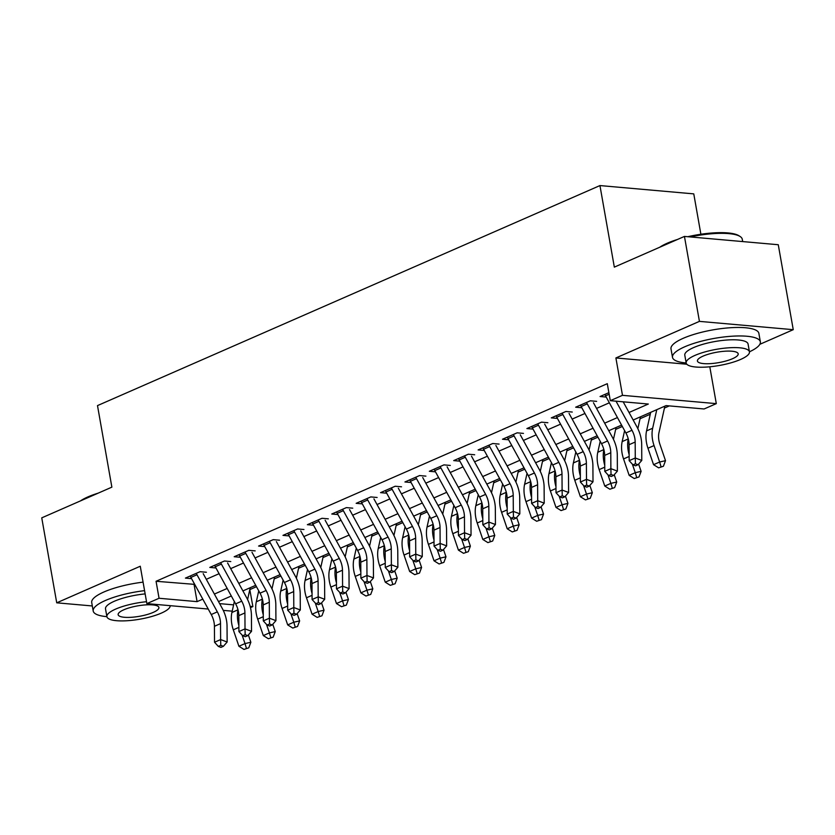 <?xml version="1.0" encoding="UTF-8"?>
<svg xmlns="http://www.w3.org/2000/svg" width="835" height="835" viewBox="0 0 835 835"><rect width="100%" height="100%" fill="white"/><g stroke="black" fill="none" stroke-linecap="round" stroke-linejoin="round"><path stroke-width="1.25" d="M249.801 589.573L252.88 606.575L250.469 607.629M700.889 234.249L693.77 193.877L599.947 185.568L97.497 405.601L111.869 487.149L41.75 517.857L56.728 602.818L92.32 605.959M599.947 185.568L614.33 267.127L684.449 236.42L778.272 244.728L793.25 329.679L699.427 321.371L615.896 357.954L622.482 395.331L716.305 403.639L704.103 408.973L666.069 405.612L633.16 420.015M759.85 344.302L793.25 329.679M709.802 366.795L716.305 403.639M249.874 589.583L256.47 586.692M274.183 578.937L280.863 576.014M298.575 568.259L305.255 565.337M322.968 557.582L329.648 554.649M347.36 546.894L354.04 543.971M371.752 536.216L378.432 533.294M396.145 525.539L402.814 522.606M420.537 514.851L427.207 511.928M444.919 504.173L451.599 501.25M469.312 493.495L475.992 490.562M493.704 482.807L500.384 479.885M518.097 472.13L524.777 469.207M542.489 461.452L549.159 458.519M566.881 450.764L573.551 447.842M591.264 440.087L597.943 437.164M615.656 429.409L622.336 426.487M640.048 418.721L650.256 414.254M664.441 408.044L669.336 405.893M684.449 236.42L699.427 321.371M206.391 572.257L200.056 571.693L185.422 578.102L191.559 578.645M230.784 561.569L224.448 561.005L209.804 567.414L215.952 567.967M255.176 550.891L248.83 550.328L234.197 556.736L240.344 557.279M279.568 540.214L273.222 539.65L258.589 546.059L264.737 546.601M303.95 529.526L297.615 528.962L282.981 535.371L289.129 535.924M328.343 518.848L322.007 518.284L307.374 524.693L313.522 525.236M352.735 508.171L346.4 507.607L331.766 514.016L337.914 514.558M377.128 497.483L370.792 496.919L356.159 503.328L362.296 503.881M401.52 486.805L395.185 486.241L380.541 492.65L386.688 493.193M425.913 476.127L419.567 475.564L404.933 481.972L411.081 482.515M450.305 465.439L443.959 464.876L429.326 471.284L435.473 471.838M474.687 454.762L468.351 454.198L453.718 460.607L459.866 461.15M499.079 444.084L492.744 443.521L478.111 449.929L484.258 450.472M523.472 433.396L517.136 432.833L502.503 439.241L508.651 439.794M547.864 422.719L541.529 422.155L526.895 428.564L533.033 429.106M572.257 412.041L565.921 411.478L551.277 417.886L557.425 418.429M596.649 401.353L590.303 400.8L575.67 407.209L581.818 407.751M629.037 412.48L648.325 404.036L610.291 400.675L607.296 383.683L156.061 581.275L194.712 584.375M206.297 579.302L219.094 573.697M230.69 568.625L243.486 563.02M255.082 557.937L267.878 552.332M279.464 547.259L292.271 541.654M303.856 536.581L316.663 530.976M328.249 525.893L341.056 520.288M352.641 515.216L365.448 509.611M377.034 504.538L389.83 498.933M401.426 493.85L414.223 488.245M425.819 483.173L438.615 477.568M450.201 472.495L463.007 466.89M474.593 461.807L487.4 456.202M498.986 451.13L511.792 445.525M523.378 440.452L536.185 434.847M547.77 429.764L560.567 424.159M572.163 419.086L584.959 413.482M596.555 408.409L609.352 402.804M608.872 392.669L600.062 396.521L606.21 397.063M208.228 609.039L146.856 603.611L140.27 566.234L56.728 602.818M146.856 603.611L159.057 598.267L197.091 601.638L202.801 599.133M156.061 581.275L159.057 598.267M610.291 400.675L622.482 395.331M232.203 611.168L223.258 610.375M219.636 603.632L233.602 604.864M250.135 606.335L252.88 606.575M621.574 425.098L608.778 430.703M597.182 435.776L584.385 441.381M572.789 446.454L559.993 452.059M548.407 457.142L535.6 462.747M524.015 467.819L511.208 473.424M499.622 478.497L486.815 484.102M475.23 489.185L462.423 494.79M450.837 499.862L438.041 505.467M426.445 510.54L413.649 516.145M402.052 521.217L389.256 526.833M377.67 531.905L364.864 537.51M353.278 542.583L340.471 548.188M328.886 553.261L316.079 558.876M304.493 563.949L291.686 569.553M280.101 574.626L267.304 580.231M255.708 585.304L242.912 590.919M231.316 595.992L218.519 601.597M214.386 594.061L227.193 588.456M238.779 583.383L251.585 577.778M263.171 572.695L275.967 567.09M287.564 562.018L300.36 556.413M311.956 551.34L324.752 545.735M336.338 540.652L349.145 535.047M360.73 529.974L373.537 524.37M385.123 519.297L397.93 513.692M409.515 508.609L422.322 503.004M433.908 497.931L446.704 492.326M458.3 487.254L471.097 481.649M482.682 476.566L495.489 470.961M507.075 465.888L519.881 460.283M531.467 455.211L544.274 449.606M555.859 444.523L568.666 438.918M580.252 433.845L593.048 428.24M604.644 423.168L617.441 417.563M194.096 584.646L197.091 601.638M615.896 357.954L686.819 364.227M616.021 401.176L631.98 430.286A17.848 11.878 -113.6 0 1 635.174 442.039L635.268 457.998L641.781 460.429L641.687 444.481A26.772 17.827 66.4 0 0 636.907 426.842L623.181 401.812M604.843 394.433A12.494 8.319 66.4 0 0 605.542 395.842L625.885 432.958A17.848 11.878 -113.6 0 1 629.068 444.711L629.172 460.669L635.268 457.998L635.425 463.769L632.982 464.834L635.592 465.815L638.023 464.74L635.425 463.769M638.023 464.74L641.781 460.429M629.172 460.669L632.982 464.834M664.869 406.134L658.972 432.676A17.848 11.878 66.4 0 0 659.89 444.23L665.505 460.669L663.408 466.243L658.627 467.851L663.408 466.243M658.627 467.851L653.554 464.677L647.95 448.238A26.772 17.827 -113.6 0 1 646.561 430.902L650.684 412.344M653.554 464.677L659.65 462.016L654.045 445.577A26.772 17.827 -113.6 0 1 652.657 428.23L656.78 409.672M661.069 466.786L659.65 462.016L665.505 460.669M659.754 247.233A43.545 11.126 -10 0 1 667.217 243.225A43.545 11.126 -10 0 1 677.509 239.457M687.779 236.712A43.545 11.126 -10 0 1 738.996 235.773L740.186 236.545A44.61 11.408 170 0 0 690.274 236.931M742.68 241.576L742.273 239.238A44.61 11.408 170 0 0 740.186 236.545M668.929 243.215A44.61 11.408 170 0 0 666.643 244.175A44.61 11.408 170 0 0 664.514 245.146M749.433 351.817A44.61 11.408 170 0 0 760.361 341.859A44.61 11.408 170 0 0 731.94 336.223A44.61 11.408 170 0 0 684.731 346.796A44.61 11.408 170 0 0 672.499 357.349A44.61 11.408 170 0 0 686.172 362.974M760.361 341.859L758.869 333.363A44.61 11.408 170 0 0 730.448 327.727A44.61 11.408 170 0 0 683.239 338.3A44.61 11.408 170 0 0 670.996 348.853L672.499 357.349M686.172 362.995L684.794 355.178A32.116 8.214 -10 0 1 693.603 347.579A32.116 8.214 -10 0 1 727.598 339.97A32.116 8.214 -10 0 1 748.066 344.02L749.444 351.838A32.116 8.214 170 0 0 728.976 347.788A32.116 8.214 170 0 0 694.981 355.397A32.116 8.214 170 0 0 686.172 362.995A32.116 8.214 170 0 0 706.64 367.045A32.116 8.214 170 0 0 740.624 359.436A32.116 8.214 170 0 0 749.444 351.838M703.101 356.117A20.698 5.292 170 0 0 697.423 361.012A20.698 5.292 170 0 0 710.606 363.622A20.698 5.292 170 0 0 732.514 358.716A20.698 5.292 170 0 0 738.192 353.821A20.698 5.292 170 0 0 725.01 351.211A20.698 5.292 170 0 0 703.101 356.117M80.463 500.906A43.545 11.126 -10 0 1 87.936 496.898A43.545 11.126 -10 0 1 98.217 493.13M89.637 496.888A44.61 11.408 170 0 0 87.351 497.848A44.61 11.408 170 0 0 85.233 498.819M144.57 590.648A44.61 11.408 170 0 0 105.45 600.469A44.61 11.408 170 0 0 93.207 611.022A44.61 11.408 170 0 0 106.89 616.647A32.116 8.214 170 0 0 127.358 620.718A32.116 8.214 170 0 0 161.343 613.109A32.116 8.214 170 0 0 170.173 605.678M143.077 582.152A44.61 11.408 170 0 0 103.947 591.973A44.61 11.408 170 0 0 91.714 602.526L93.207 611.022M146.522 601.711A32.116 8.214 170 0 0 115.7 609.07A32.116 8.214 170 0 0 106.89 616.668L105.513 608.851A32.116 8.214 -10 0 1 114.322 601.252A32.116 8.214 -10 0 1 145.144 593.904M123.82 609.79A20.698 5.292 170 0 0 118.142 614.685A20.698 5.292 170 0 0 131.325 617.295A20.698 5.292 170 0 0 153.233 612.389A20.698 5.292 170 0 0 158.911 607.494A20.698 5.292 170 0 0 145.718 604.884A20.698 5.292 170 0 0 123.82 609.79M586.546 402.439A12.494 8.319 66.4 0 0 587.245 403.858L607.588 440.964A17.848 11.878 -113.6 0 1 610.782 452.727L610.876 468.675L617.389 471.107L617.295 455.158A26.772 17.827 66.4 0 0 612.514 437.519L593.455 402.752M580.45 405.111A12.494 8.319 66.4 0 0 581.15 406.53L601.492 443.635A17.848 11.878 -113.6 0 1 604.676 455.399L604.78 471.347L610.876 468.675L611.032 474.447L608.59 475.522L611.199 476.493L613.641 475.428L611.032 474.447M613.641 475.428L617.389 471.107M604.78 471.347L608.59 475.522M562.153 413.127A12.494 8.319 66.4 0 0 562.853 414.536L583.206 451.641A17.848 11.878 -113.6 0 1 586.389 463.404L586.494 479.353L593.007 481.795L592.902 465.836A26.772 17.827 66.4 0 0 588.122 448.197L569.063 413.44M556.058 415.788A12.494 8.319 66.4 0 0 556.757 417.208L577.1 454.313A17.848 11.878 -113.6 0 1 580.294 466.076L580.388 482.025L586.494 479.353L586.64 485.135L584.197 486.2L586.807 487.17L589.249 486.106L586.64 485.135M589.249 486.106L593.007 481.795M580.388 482.025L584.197 486.2M537.761 423.804A12.494 8.319 66.4 0 0 538.46 425.213L558.813 462.329A17.848 11.878 -113.6 0 1 561.997 474.082L562.101 490.041L568.614 492.473L568.51 476.524A26.772 17.827 66.4 0 0 563.729 458.885L544.671 424.117M531.665 426.476A12.494 8.319 66.4 0 0 532.365 427.885L552.707 465.001A17.848 11.878 -113.6 0 1 555.901 476.754L556.006 492.713L562.101 490.041L562.247 495.813L559.815 496.877L562.414 497.858L564.857 496.783L562.247 495.813M564.857 496.783L568.614 492.473M556.006 492.713L559.815 496.877M513.379 434.482A12.494 8.319 66.4 0 0 514.078 435.901L534.421 473.007A17.848 11.878 -113.6 0 1 537.604 484.77L537.709 500.718L544.222 503.15L544.117 487.202A26.772 17.827 66.4 0 0 539.337 469.562L520.278 434.795M507.273 437.154A12.494 8.319 66.4 0 0 507.972 438.573L528.325 475.679A17.848 11.878 -113.6 0 1 531.509 487.442L531.613 503.39L537.709 500.718L537.855 506.49L535.423 507.565L538.022 508.536L540.464 507.471L537.855 506.49M540.464 507.471L544.222 503.15M531.613 503.39L535.423 507.565M638.618 464.062L641.113 471.347L639.015 476.931L634.245 478.528L639.015 476.931M634.245 478.528L629.162 475.365L623.557 458.926A26.772 17.827 -113.6 0 1 622.169 441.59L624.601 430.62M629.162 475.365L635.268 472.693L632.346 464.135M629.131 454.616A26.772 17.827 -113.6 0 1 628.264 438.918L622.169 441.59M640.476 416.822L637.846 428.658M636.677 477.463L635.268 472.693L641.113 471.347M614.236 474.739L616.721 482.035L614.633 487.609L609.853 489.216L614.633 487.609M609.853 489.216L604.77 486.043L599.165 469.604A26.772 17.827 -113.6 0 1 597.777 452.267L600.219 441.298M604.77 486.043L610.876 483.371L607.953 474.812M604.749 465.304A26.772 17.827 -113.6 0 1 603.872 449.595L597.777 452.267M616.084 427.499L613.454 439.346M612.285 488.141L610.876 483.371L616.721 482.035M589.844 485.417L592.328 492.713L590.241 498.286L585.46 499.894L590.241 498.286M585.46 499.894L580.388 496.721L574.772 480.282A26.772 17.827 -113.6 0 1 573.384 462.945L575.826 451.986M580.388 496.721L586.483 494.059L583.561 485.5M580.356 475.981A26.772 17.827 -113.6 0 1 579.48 460.273L579.49 460.262M591.691 438.177L589.061 450.023M587.903 498.829L586.483 494.059L592.328 492.713M565.452 496.105L567.936 503.39L565.848 508.974L561.068 510.571L565.848 508.974M561.068 510.571L555.995 507.409L550.38 490.97A26.772 17.827 -113.6 0 1 548.992 473.633L551.434 462.663M555.995 507.409L562.091 504.737L559.168 496.178M555.964 486.659A26.772 17.827 -113.6 0 1 555.098 470.961L548.992 473.633M567.299 448.865L564.669 460.701M563.51 509.507L562.091 504.737L567.936 503.39M488.986 445.17A12.494 8.319 66.4 0 0 489.686 446.579L510.028 483.684A17.848 11.878 -113.6 0 1 513.212 495.447L513.316 511.396L519.829 513.838L519.725 497.879A26.772 17.827 66.4 0 0 514.944 480.24L495.886 445.483M482.891 447.831A12.494 8.319 66.4 0 0 483.58 449.251L503.933 486.356A17.848 11.878 -113.6 0 1 507.116 498.119L507.221 514.068L513.316 511.396L513.473 517.178L511.03 518.243L513.629 519.213L516.072 518.149L513.473 517.178M516.072 518.149L519.829 513.838M507.221 514.068L511.03 518.243M541.059 506.782L543.543 514.078L541.456 519.652L536.675 521.259L541.456 519.652M536.675 521.259L531.603 518.086L525.987 501.647A26.772 17.827 -113.6 0 1 524.599 484.31L527.042 473.341M531.603 518.086L537.698 515.414L534.776 506.855M531.571 497.347A26.772 17.827 -113.6 0 1 530.705 481.638L524.599 484.31M542.907 459.542L540.276 471.389M539.118 520.184L537.698 515.414L543.543 514.078M464.594 455.847A12.494 8.319 66.4 0 0 465.293 457.256L485.636 494.372A17.848 11.878 -113.6 0 1 488.819 506.125L488.924 522.084L495.437 524.516L495.332 508.567A26.772 17.827 66.4 0 0 490.562 490.928L471.493 456.161M458.498 458.519A12.494 8.319 66.4 0 0 459.198 459.928L479.54 497.044A17.848 11.878 -113.6 0 1 482.724 508.797L482.828 524.756L488.924 522.084L489.08 527.856L486.638 528.92L489.247 529.891L491.679 528.826L489.08 527.856M491.679 528.826L495.437 524.516M482.828 524.756L486.638 528.92M516.667 517.46L519.161 524.756L517.063 530.329L512.283 531.937L517.063 530.329M512.283 531.937L507.21 528.764L501.605 512.325A26.772 17.827 -113.6 0 1 500.217 494.988L502.649 484.029M507.21 528.764L513.306 526.102L510.394 517.543M507.179 508.024A26.772 17.827 -113.6 0 1 506.313 492.316L506.313 492.306M518.525 470.22L515.884 482.066M514.725 530.872L513.306 526.102L519.161 524.756M440.202 466.525A12.494 8.319 66.4 0 0 440.901 467.944L461.244 505.05A17.848 11.878 -113.6 0 1 464.437 516.813L464.531 532.761L471.044 535.193L470.95 519.245A26.772 17.827 66.4 0 0 466.17 501.605L447.111 466.838M434.106 469.197A12.494 8.319 66.4 0 0 434.805 470.606L455.148 507.722A17.848 11.878 -113.6 0 1 458.332 519.485L458.436 535.433L464.531 532.761L464.688 538.533L462.246 539.608L464.855 540.579L467.287 539.504L464.688 538.533M467.287 539.504L471.044 535.193M458.436 535.433L462.246 539.608M492.274 528.148L494.769 535.433L492.671 541.017L487.89 542.614L492.671 541.017M487.89 542.614L482.818 539.452L477.213 523.013A26.772 17.827 -113.6 0 1 475.825 505.676L478.257 494.706M482.818 539.452L488.913 536.78L486.001 528.221M482.787 518.702A26.772 17.827 -113.6 0 1 481.92 503.004L475.825 505.676M494.132 480.908L491.491 492.744M490.333 541.55L488.913 536.78L494.769 535.433M415.809 477.213A12.494 8.319 66.4 0 0 416.508 478.622L436.851 515.727A17.848 11.878 -113.6 0 1 440.045 527.49L440.139 543.439L446.652 545.881L446.558 529.922A26.772 17.827 66.4 0 0 441.778 512.283L422.719 477.526M409.714 479.874A12.494 8.319 66.4 0 0 410.413 481.294L430.756 518.399A17.848 11.878 -113.6 0 1 433.95 530.162L434.043 546.111L440.139 543.439L440.295 549.221L437.853 550.286L440.462 551.257L442.905 550.192L440.295 549.221M442.905 550.192L446.652 545.881M434.043 546.111L437.853 550.286M467.882 538.826L470.376 546.121L468.278 551.695L463.508 553.302L468.278 551.695M463.508 553.302L458.425 550.129L452.82 533.69A26.772 17.827 -113.6 0 1 451.432 516.354L453.864 505.384M458.425 550.129L464.531 547.457L461.609 538.899M458.394 529.38A26.772 17.827 -113.6 0 1 457.528 513.682L451.432 516.354M469.74 491.585L467.109 503.432M465.94 552.227L464.531 547.457L470.376 546.121M391.417 487.89A12.494 8.319 66.4 0 0 392.116 489.3L412.469 526.415A17.848 11.878 -113.6 0 1 415.653 538.168L415.757 554.127L422.27 556.559L422.166 540.61A26.772 17.827 66.4 0 0 417.385 522.971L398.326 488.204M385.321 490.562A12.494 8.319 66.4 0 0 386.02 491.972L406.363 529.087A17.848 11.878 -113.6 0 1 409.557 540.84L409.651 556.799L415.757 554.127L415.903 559.899L413.461 560.963L416.07 561.934L418.512 560.87L415.903 559.899M418.512 560.87L422.27 556.559M409.651 556.799L413.461 560.963M443.5 549.503L445.984 556.799L443.896 562.372L439.116 563.98L443.896 562.372M439.116 563.98L434.033 560.807L428.428 544.368A26.772 17.827 -113.6 0 1 427.04 527.031L429.482 516.072M434.033 560.807L440.139 558.145L437.216 549.587M434.012 540.068A26.772 17.827 -113.6 0 1 433.135 524.359L433.146 524.349M445.347 502.263L442.717 514.11M441.548 562.915L440.139 558.145L445.984 556.799M367.024 498.568A12.494 8.319 66.4 0 0 367.724 499.988L388.077 537.093A17.848 11.878 -113.6 0 1 391.26 548.856L391.364 564.804L397.877 567.236L397.773 551.288A26.772 17.827 66.4 0 0 392.993 533.648L373.934 498.881M360.929 501.24A12.494 8.319 66.4 0 0 361.628 502.649L381.981 539.765A17.848 11.878 -113.6 0 1 385.165 551.528L385.269 567.476L391.364 564.804L391.511 570.576L389.079 571.641L391.678 572.622L394.12 571.547L391.511 570.576M394.12 571.547L397.877 567.236M385.269 567.476L389.079 571.641M419.107 560.191L421.591 567.476L419.504 573.06L414.724 574.657L419.504 573.06M414.724 574.657L409.651 571.495L404.036 555.056A26.772 17.827 -113.6 0 1 402.647 537.719L405.09 526.749M409.651 571.495L415.746 568.823L412.824 560.264M409.62 550.745A26.772 17.827 -113.6 0 1 408.743 535.047L402.647 537.719M420.955 512.951L418.325 524.787M417.166 573.593L415.746 568.823L421.591 567.476M342.642 509.256A12.494 8.319 66.4 0 0 343.342 510.665L363.684 547.77A17.848 11.878 -113.6 0 1 366.868 559.534L366.972 575.482L373.485 577.924L373.381 561.965A26.772 17.827 66.4 0 0 368.6 544.326L349.541 509.569M336.536 511.918A12.494 8.319 66.4 0 0 337.236 513.337L357.589 550.442A17.848 11.878 -113.6 0 1 360.772 562.205L360.877 578.154L366.972 575.482L367.118 581.254L364.686 582.329L367.285 583.3L369.728 582.235L367.118 581.254M369.728 582.235L373.485 577.924M360.877 578.154L364.686 582.329M394.715 570.869L397.199 578.164L395.112 583.738L390.331 585.345L395.112 583.738M390.331 585.345L385.259 582.172L379.643 565.733A26.772 17.827 -113.6 0 1 378.255 548.397L380.697 537.427M385.259 582.172L391.354 579.5L388.432 570.942M385.227 561.423A26.772 17.827 -113.6 0 1 384.361 545.725L378.255 548.397M396.562 523.629L393.932 535.475M392.774 584.27L391.354 579.5L397.199 578.164M318.25 519.934A12.494 8.319 66.4 0 0 318.949 521.343L339.292 558.458A17.848 11.878 -113.6 0 1 342.475 570.211L342.58 586.17L349.093 588.602L348.988 572.653A26.772 17.827 66.4 0 0 344.208 555.014L325.149 520.247M312.154 522.606A12.494 8.319 66.4 0 0 312.854 524.015L333.196 561.13A17.848 11.878 -113.6 0 1 336.38 572.883L336.484 588.832L342.58 586.17L342.736 591.942L340.294 593.007L342.903 593.977L345.335 592.913L342.736 591.942M345.335 592.913L349.093 588.602M336.484 588.832L340.294 593.007M370.322 581.546L372.807 588.842L370.719 594.416L365.939 596.023L370.719 594.416M365.939 596.023L360.866 592.85L355.251 576.411A26.772 17.827 -113.6 0 1 353.873 559.074L356.305 548.115M360.866 592.85L366.962 590.178L364.039 581.63M360.835 572.111A26.772 17.827 -113.6 0 1 359.969 556.402L359.969 556.392M372.17 534.306L369.54 546.153M368.381 594.958L366.962 590.178L372.807 588.842M293.857 530.611A12.494 8.319 66.4 0 0 294.557 532.031L314.899 569.136A17.848 11.878 -113.6 0 1 318.083 580.899L318.187 596.848L324.7 599.279L324.606 583.331A26.772 17.827 66.4 0 0 319.826 565.692L300.757 530.924M287.762 533.283A12.494 8.319 66.4 0 0 288.461 534.692L308.804 571.808A17.848 11.878 -113.6 0 1 311.987 583.571L312.092 599.52L318.187 596.848L318.344 602.62L315.901 603.684L318.511 604.665L320.943 603.59L318.344 602.62M320.943 603.59L324.7 599.279M312.092 599.52L315.901 603.684M345.93 592.234L348.425 599.52L346.327 605.104L341.546 606.701L346.327 605.104M341.546 606.701L336.474 603.538L330.869 587.099A26.772 17.827 -113.6 0 1 329.481 569.752L331.912 558.792M336.474 603.538L342.569 600.866L339.657 592.307M336.442 582.788A26.772 17.827 -113.6 0 1 335.576 567.09L329.481 569.752M347.788 544.994L345.147 556.83M343.989 605.636L342.569 600.866L348.425 599.52M269.465 541.299A12.494 8.319 66.4 0 0 270.164 542.708L290.507 579.814A17.848 11.878 -113.6 0 1 293.701 591.577L293.795 607.525L300.308 609.967L300.214 594.009A26.772 17.827 66.4 0 0 295.433 576.369L276.375 541.612M263.369 543.961A12.494 8.319 66.4 0 0 264.069 545.38L284.411 582.486A17.848 11.878 -113.6 0 1 287.595 594.249L287.699 610.197L293.795 607.525L293.951 613.297L291.509 614.372L294.118 615.343L296.55 614.278L293.951 613.297M296.55 614.278L300.308 609.967M287.699 610.197L291.509 614.372M321.538 602.912L324.032 610.208L321.934 615.781L317.164 617.389L321.934 615.781M317.164 617.389L312.081 614.216L306.476 597.777A26.772 17.827 -113.6 0 1 305.088 580.44L307.52 569.47M312.081 614.216L318.177 611.544L315.265 602.985M312.05 593.466A26.772 17.827 -113.6 0 1 311.184 577.768L305.088 580.44M323.395 555.672L320.755 567.518M319.596 616.313L318.177 611.544L324.032 610.208M245.072 551.977A12.494 8.319 66.4 0 0 245.772 553.386L266.115 590.502A17.848 11.878 -113.6 0 1 269.308 602.254L269.402 618.213L275.926 620.645L275.821 604.697A26.772 17.827 66.4 0 0 271.041 587.057L251.982 552.29M238.977 554.649A12.494 8.319 66.4 0 0 239.676 556.058L260.019 593.174A17.848 11.878 -113.6 0 1 263.213 604.926L263.307 620.875L269.402 618.213L269.559 623.985L267.116 625.05L269.726 626.02L272.168 624.956L269.559 623.985M272.168 624.956L275.926 620.645M263.307 620.875L267.116 625.05M297.145 613.589L299.64 620.885L297.542 626.459L292.772 628.066L297.542 626.459M292.772 628.066L287.689 624.893L282.084 608.454A26.772 17.827 -113.6 0 1 280.696 591.117L283.128 580.158M287.689 624.893L293.795 622.221L290.872 613.673M287.658 604.154A26.772 17.827 -113.6 0 1 286.791 588.445L286.791 588.435M299.003 566.349L296.373 578.196M295.204 627.001L293.795 622.221L299.64 620.885M220.68 562.654A12.494 8.319 66.4 0 0 221.379 564.074L241.732 601.179A17.848 11.878 -113.6 0 1 244.916 612.942L245.02 628.891L251.533 631.323L251.429 615.374A26.772 17.827 66.4 0 0 246.649 597.735L227.59 562.967M214.585 565.326A12.494 8.319 66.4 0 0 215.284 566.735L235.627 603.851A17.848 11.878 -113.6 0 1 238.82 615.614L238.914 631.563L245.02 628.891L245.166 634.663L242.724 635.727L245.333 636.708L247.776 635.633L245.166 634.663M247.776 635.633L251.533 631.323M238.914 631.563L242.724 635.727M272.763 624.277L275.247 631.563L273.16 637.136L268.379 638.744L273.16 637.136M268.379 638.744L263.307 635.581L257.691 619.142A26.772 17.827 -113.6 0 1 256.303 601.795L258.746 590.836M263.307 635.581L269.402 632.909L266.48 624.35M263.276 614.831A26.772 17.827 -113.6 0 1 262.399 599.133L256.303 601.795M274.611 577.037L271.98 588.873M270.811 637.679L269.402 632.909L275.247 631.563M196.288 573.332A12.494 8.319 66.4 0 0 196.987 574.751L217.34 611.857A17.848 11.878 -113.6 0 1 220.523 623.62L220.628 639.568L227.141 642.011L227.036 626.052A26.772 17.827 66.4 0 0 222.256 608.412L203.197 573.655M190.192 576.004A12.494 8.319 66.4 0 0 190.891 577.423L211.245 614.529A17.848 11.878 -113.6 0 1 214.428 626.292L214.532 642.24L220.628 639.568L220.774 645.34L218.342 646.415L220.941 647.386L223.383 646.321L220.774 645.34M223.383 646.321L227.141 642.011M214.532 642.24L218.342 646.415M248.371 634.955L250.855 642.251L248.767 647.824L243.987 649.432L248.767 647.824M243.987 649.432L238.914 646.259L233.299 629.82A26.772 17.827 -113.6 0 1 231.911 612.483L234.353 601.513M238.914 646.259L245.01 643.587L242.087 635.028M238.883 625.509A26.772 17.827 -113.6 0 1 238.006 609.811L231.911 612.483M250.218 587.715L247.588 599.561M246.429 648.357L245.01 643.587L250.855 642.251M631.98 430.286L625.885 432.958M635.174 442.039L629.068 444.711M609.153 394.256L605.542 395.842M647.95 448.238L654.045 445.577M646.561 430.902L652.657 428.23M607.588 440.964L601.492 443.635M610.782 452.727L604.676 455.399M587.245 403.858L581.15 406.53M583.206 451.641L577.1 454.313M586.389 463.404L580.294 466.076M562.853 414.536L556.757 417.208M558.813 462.329L552.707 465.001M561.997 474.082L555.901 476.754M538.46 425.213L532.365 427.885M534.421 473.007L528.325 475.679M537.604 484.77L531.509 487.442M514.078 435.901L507.972 438.573M623.557 458.926L629.152 456.474M599.165 469.604L604.759 467.162M574.772 480.282L580.367 477.839M573.384 462.945L579.48 460.273M550.38 490.97L555.974 488.517M510.028 483.684L503.933 486.356M513.212 495.447L507.116 498.119M489.686 446.579L483.58 449.251M525.987 501.647L531.582 499.194M485.636 494.372L479.54 497.044M488.819 506.125L482.724 508.797M465.293 457.256L459.198 459.928M501.605 512.325L507.189 509.882M500.217 494.988L506.313 492.316M461.244 505.05L455.148 507.722M464.437 516.813L458.332 519.485M440.901 467.944L434.805 470.606M477.213 523.013L482.797 520.56M436.851 515.727L430.756 518.399M440.045 527.49L433.95 530.162M416.508 478.622L410.413 481.294M452.82 533.69L458.415 531.237M412.469 526.415L406.363 529.087M415.653 538.168L409.557 540.84M392.116 489.3L386.02 491.972M428.428 544.368L434.023 541.925M427.04 527.031L433.135 524.359M388.077 537.093L381.981 539.765M391.26 548.856L385.165 551.528M367.724 499.988L361.628 502.649M404.036 555.056L409.63 552.603M363.684 547.77L357.589 550.442M366.868 559.534L360.772 562.205M343.342 510.665L337.236 513.337M379.643 565.733L385.238 563.281M339.292 558.458L333.196 561.13M342.475 570.211L336.38 572.883M318.949 521.343L312.854 524.015M355.251 576.411L360.845 573.969M353.873 559.074L359.969 556.402M314.899 569.136L308.804 571.808M318.083 580.899L311.987 583.571M294.557 532.031L288.461 534.692M330.869 587.099L336.453 584.646M290.507 579.814L284.411 582.486M293.701 591.577L287.595 594.249M270.164 542.708L264.069 545.38M306.476 597.777L312.06 595.324M266.115 590.502L260.019 593.174M269.308 602.254L263.213 604.926M245.772 553.386L239.676 556.058M282.084 608.454L287.678 606.012M280.696 591.117L286.791 588.445M241.732 601.179L235.627 603.851M244.916 612.942L238.82 615.614M221.379 564.074L215.284 566.735M257.691 619.142L263.286 616.689M217.34 611.857L211.245 614.529M220.523 623.62L214.428 626.292M196.987 574.751L190.891 577.423M233.299 629.82L238.893 627.367"/></g></svg>
